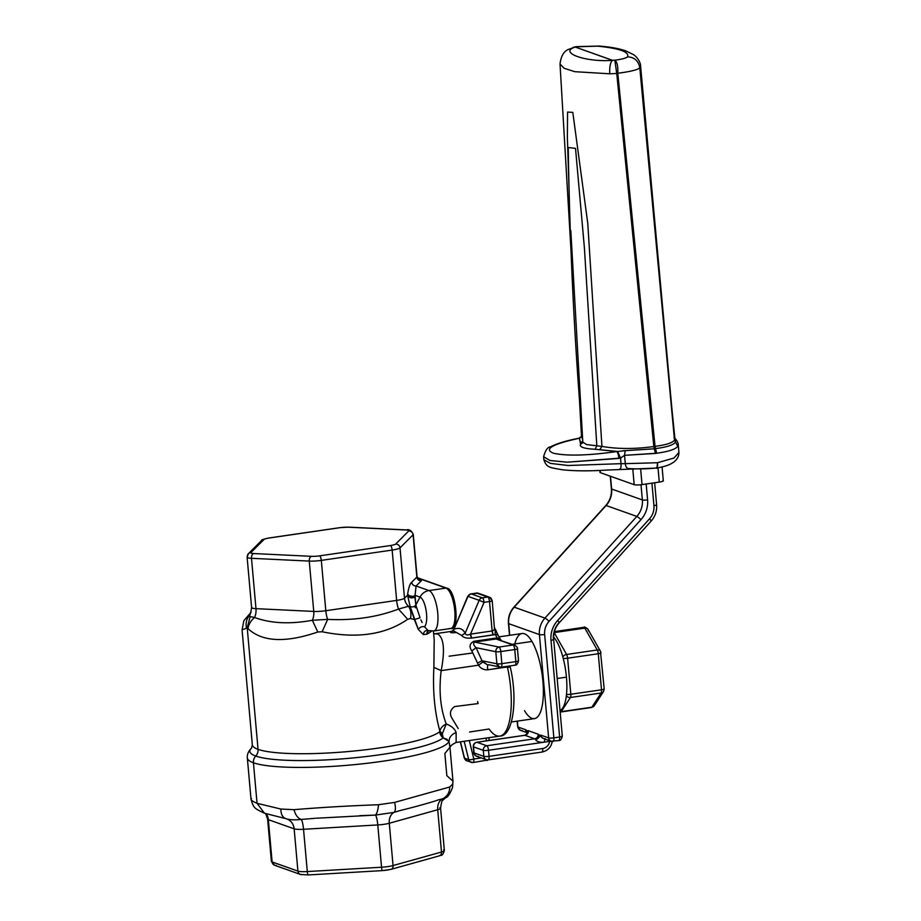 <?xml version="1.0" encoding="UTF-8"?>
<svg xmlns="http://www.w3.org/2000/svg" width="921" height="921" viewBox="0 0 921 921"><rect width="100%" height="100%" fill="white"/><g stroke="black" fill="none" stroke-linecap="round" stroke-linejoin="round"><path stroke-width="1.38" d="M251.03 612.327L243.846 620.708L242.073 629.906L247.219 627.88L258.053 749.337A95.243 15.231 174.9 0 1 252.331 744.824A95.243 15.231 -5.1 0 0 258.053 749.337A8.197 7.633 -70.4 0 1 255.739 756.049A98.317 15.715 174.9 0 1 251.514 748.094A98.317 15.715 -5.1 0 0 255.739 756.049A8.197 7.633 109.6 0 0 258.053 749.337L247.219 627.88L248.037 628.652C262.186 641.937 285.441 643.054 317.803 632.013L322.12 631.76C356.772 638.875 385.289 634.719 407.669 619.292L410.49 618.509L414.358 619.568L418.307 629.423L423.315 634.534L426.884 634.178A95.243 15.231 -5.1 0 0 431.535 631.115A95.243 15.231 174.9 0 1 426.884 634.178L423.315 634.534L418.307 629.423L410.11 606.375L407.519 595.196L404.503 598.213L400.013 547.868L413.08 534.767L416.856 577.064A12.284 1.969 -5.1 0 0 417.04 576.673A12.284 1.969 174.9 0 1 416.856 577.064A4.098 3.972 -135.1 0 0 421.231 580.852A4.098 3.972 44.9 0 1 416.856 577.064L411.722 582.21L416.856 577.064L413.08 534.767A4.098 3.972 -135.1 0 0 408.705 530.98L395.639 544.081A4.098 3.972 44.9 0 1 400.013 547.868A12.284 1.969 174.9 0 1 392.15 550.067L396.64 600.411L325.804 610.727A12.284 1.969 174.9 0 1 313.75 611.429L255.98 608.654A12.284 1.969 174.9 0 1 251.606 607.549A12.284 1.969 -5.1 0 0 255.98 608.654L251.491 558.31L255.98 608.654L313.75 611.429L309.26 561.085L313.75 611.429A12.284 1.969 -5.1 0 0 325.804 610.727L321.314 560.382L325.804 610.727L396.64 600.411A12.284 1.969 -5.1 0 0 404.503 598.213A12.284 11.915 -135.1 0 0 408.498 606.283L398.505 609.069A12.284 3.995 81.7 0 1 396.64 600.411A12.284 3.995 -98.3 0 0 398.505 609.069C377.138 617.197 353.526 620.639 327.669 619.384A12.284 3.995 81.7 0 1 325.804 610.727A12.284 3.995 -98.3 0 0 327.669 619.384L312.357 620.282A12.284 7.932 92.8 0 0 313.75 611.429A12.284 7.932 -87.2 0 1 312.357 620.282C289.942 624.369 270.682 623.436 254.599 617.496A12.284 7.932 92.8 0 0 255.98 608.654A12.284 7.932 -87.2 0 1 254.599 617.496L250.144 616.598L249.28 615.608C246.414 619.211 245.493 623.379 246.529 628.122L242.073 629.906L252.331 744.824L251.571 748.048C248.405 751.168 246.989 754.472 247.335 757.948A101.379 16.21 -5.1 0 0 253.425 762.761A101.379 16.21 174.9 0 1 247.335 757.948L251.019 799.209C253.586 808.65 255.013 808.569 264.431 813.208L264.511 813.243M518.281 660.564A4.098 0.656 -5.1 0 1 518.523 660.76C517.717 663.926 516.554 665.399 515.035 665.181L501.047 667.218L488.602 664.709C487.543 664.858 487.278 666.562 487.796 669.809C483.79 670.016 480.704 668.473 478.529 665.192L482.903 661.992L482.017 660.771L496.891 663.788L495.82 651.711A4.098 0.656 -5.1 0 0 500.782 651.573A4.098 1.335 -98.3 0 0 499.021 647.049A4.098 1.335 81.7 0 1 500.782 651.573L514.758 649.535A4.098 0.656 -5.1 0 0 517.441 648.672A4.098 0.656 174.9 0 1 514.758 649.535L500.782 651.573A4.098 0.656 174.9 0 1 495.82 651.711L496.891 663.788A4.098 3.557 101.5 0 0 500.817 667.184A4.098 1.335 -98.3 0 0 501.047 667.218A4.098 1.335 -98.3 0 0 501.853 663.661L500.782 651.573L501.853 663.661A4.098 0.656 174.9 0 1 496.891 663.788A4.098 0.656 -5.1 0 0 501.853 663.661L515.841 661.623L514.758 649.535L515.841 661.623A4.098 0.656 -5.1 0 0 518.523 660.76A4.098 0.656 174.9 0 1 515.841 661.623A4.098 1.335 81.7 0 1 515.035 665.181A4.098 1.335 81.7 0 1 514.804 665.146A4.098 1.335 -98.3 0 0 515.035 665.181A4.098 1.335 -98.3 0 0 515.841 661.623L501.853 663.661A4.098 1.335 81.7 0 1 501.047 667.218A4.098 1.335 81.7 0 1 500.817 667.184L499.643 667.172L496.891 663.788L482.017 660.771L487.128 664.64L482.903 661.992L478.529 665.192L441.182 670.626L433.883 667.391L434.194 639.727L433.883 667.391C432.64 691.141 434.643 712.382 439.881 731.113L439.662 731.735A95.243 15.231 174.9 0 1 353.065 751.11A95.243 15.231 174.9 0 1 258.053 749.337A95.243 15.231 -5.1 0 0 353.065 751.11A95.243 15.231 -5.1 0 0 439.662 731.735A8.197 7.852 -128.3 0 0 443.208 737.871A98.317 15.715 174.9 0 1 353.814 757.868A98.317 15.715 174.9 0 1 255.739 756.049A8.197 7.633 109.6 0 0 253.425 762.761A8.197 7.633 -70.4 0 1 255.739 756.049A98.317 15.715 -5.1 0 0 353.814 757.868A98.317 15.715 -5.1 0 0 443.208 737.871L439.881 731.113L442.287 733.761L443.208 737.871L447.318 739.459M418.284 579.09A16.382 2.625 174.9 0 1 421.231 580.852L416.096 585.998A4.098 3.972 44.9 0 1 411.722 582.21C412.182 584.639 413.644 585.906 416.096 585.998L414.876 596.82A4.098 2.855 7.2 0 1 410.651 597.706A4.098 2.855 7.2 0 1 407.519 595.196L407.704 593.723C408.705 587.402 410.041 583.569 411.722 582.21C410.041 583.569 408.705 587.402 407.704 593.723L407.519 595.196C409.258 597.959 411.71 598.5 414.876 596.82L415.832 605.039C414.208 606.951 412.297 607.4 410.11 606.375C412.297 607.4 414.208 606.951 415.832 605.039L420.045 617.818L414.358 619.568L410.49 618.509L407.669 619.292C385.289 634.73 356.772 638.875 322.12 631.76L317.803 632.013C285.441 643.054 262.186 641.937 248.037 628.652L247.219 627.88L250.144 616.598L254.599 617.496C250.754 620.766 248.566 624.473 248.037 628.652C248.566 624.473 250.754 620.766 254.599 617.496C270.682 623.436 289.942 624.369 312.357 620.282L317.803 632.013L312.357 620.282L327.669 619.384L322.12 631.76L327.669 619.384C353.526 620.639 377.138 617.197 398.505 609.069L407.669 619.292L398.505 609.069L408.498 606.283A12.284 11.915 44.9 0 1 404.503 598.213L407.519 595.196L410.11 606.375L408.498 606.283C410.789 609.587 411.445 613.662 410.49 618.509C411.445 613.662 410.789 609.587 408.498 606.283L410.11 606.375L414.358 619.568L420.045 617.818L415.832 605.039L420.011 597.096A12.284 11.455 -70.4 0 1 428.979 590.568L445.994 588.093A20.481 6.654 81.7 0 1 454.594 609A20.481 6.654 81.7 0 1 450.737 628.502A20.481 6.654 -98.3 0 0 454.594 609A20.481 6.654 -98.3 0 0 445.994 588.093A2.049 1.911 -70.4 0 1 446.858 588.174A2.049 1.911 109.6 0 0 445.994 588.093L417.386 577.928L445.994 588.093L428.979 590.568A20.481 6.654 81.7 0 1 437.579 611.475A20.481 6.654 81.7 0 1 433.722 630.977A20.481 6.654 -98.3 0 0 437.579 611.475A20.481 6.654 -98.3 0 0 428.979 590.568A12.284 11.455 109.6 0 0 420.011 597.096A15.243 4.95 81.7 0 1 426.216 611.187A15.243 4.95 81.7 0 1 424.443 626.74A15.243 4.95 -98.3 0 0 426.216 611.187A15.243 4.95 -98.3 0 0 420.011 597.096L415.832 605.039L415.072 595.346L420.011 597.096L415.072 595.346L416.096 585.998L428.979 590.568L416.096 585.998L421.231 580.852A16.382 2.625 -5.1 0 0 418.284 579.09M442.541 736.155L442.287 733.761L446.259 723.987L442.287 733.761L439.881 731.113C440.514 728.108 442.644 725.736 446.259 723.987C451.635 726.082 454.928 728.937 456.125 732.552C451.601 734.302 449.229 737.237 449.034 741.382A101.379 16.21 174.9 0 1 362.195 763.843A101.379 16.21 174.9 0 1 253.425 762.761A101.379 16.21 -5.1 0 0 362.195 763.843A101.379 16.21 -5.1 0 0 449.034 741.382L443.208 737.871M359.708 815.684L375.48 815.085C376.977 813.6 377.978 810.158 378.496 804.735L394.602 802.398C395.834 807.556 395.65 810.883 394.05 812.38L400.946 810.307L394.05 812.38C395.65 810.883 395.834 807.556 394.602 802.398L449.724 787.006C449.69 792.521 447.284 796.469 442.494 798.864L445.43 797.862L442.494 798.864C447.284 796.469 449.69 792.521 449.724 787.006L452.695 784.036L452.982 781.181L446.835 775.666L444.855 753.493L449.955 747.242L449.034 741.382C449.229 737.237 451.601 734.302 456.125 732.552L456.137 742.453L456.125 732.552C454.928 728.937 451.635 726.082 446.259 723.987C440.411 708.594 438.718 690.819 441.182 670.626C445.004 650.617 443.968 638.449 438.085 634.12C443.968 638.449 445.004 650.617 441.182 670.626L478.529 665.192L471.828 650.917C468.939 646.738 469.606 643.526 473.855 641.292L495.279 638.172L497.352 638.184L500.022 639.945L497.352 638.184A55.306 17.948 -98.3 0 0 495.107 634.511L471.679 638.069C466.728 638.518 463.367 637.643 461.605 635.432L453.869 631.012L461.605 635.432L465.14 633.234C462.803 628.652 459.084 627.328 453.972 629.262L453.558 630.183M412.297 596.359L409.488 595.737M407.704 593.723A4.098 2.855 -172.8 0 0 410.835 596.232A4.098 2.855 -172.8 0 0 415.072 595.346M247.116 557.205L248.417 553.694A4.098 3.972 44.9 0 1 250.961 552.554A4.098 3.972 -135.1 0 0 247.3 556.814A12.284 1.969 -5.1 0 0 247.116 557.205A12.284 1.969 -5.1 0 0 251.491 558.31L309.26 561.085A12.284 1.969 -5.1 0 0 321.314 560.382L392.15 550.067A4.098 1.335 -98.3 0 0 390.389 545.543A8.197 1.312 -5.1 0 0 395.639 544.081A8.197 1.312 174.9 0 1 390.389 545.543L319.552 555.858A8.197 1.312 174.9 0 1 311.517 556.33L253.747 553.544A8.197 1.312 174.9 0 1 250.961 552.554L264.028 539.453A8.197 1.312 174.9 0 1 269.266 537.991L340.102 527.675A8.197 1.312 174.9 0 1 348.138 527.203L405.908 529.989A8.197 1.312 174.9 0 1 408.705 530.98A8.197 1.312 -5.1 0 0 405.908 529.989A4.098 2.648 -87.2 0 1 406.46 529.92A4.098 2.648 92.8 0 0 405.908 529.989L348.138 527.203A8.197 1.312 -5.1 0 0 340.102 527.675L269.266 537.991A8.197 1.312 -5.1 0 0 264.028 539.453L250.961 552.554A8.197 1.312 -5.1 0 0 253.747 553.544L311.517 556.33A8.197 1.312 -5.1 0 0 319.552 555.858L390.389 545.543A4.098 1.335 81.7 0 1 392.15 550.067L321.314 560.382A4.098 1.335 -98.3 0 0 319.552 555.858A4.098 1.335 81.7 0 1 321.314 560.382A12.284 1.969 174.9 0 1 309.26 561.085A4.098 2.648 -87.2 0 1 311.517 556.33A4.098 2.648 92.8 0 0 309.26 561.085L251.491 558.31A4.098 2.648 -87.2 0 1 253.747 553.544A4.098 2.648 92.8 0 0 251.491 558.31A12.284 1.969 174.9 0 1 247.116 557.205L251.606 607.549A12.284 1.969 -5.1 0 1 251.79 607.158M415.601 607.837L414.554 606.479M428.104 630.574C425.421 630.229 423.821 631.541 423.315 634.534C423.821 631.541 425.421 630.229 428.104 630.574L424.443 626.74L428.104 630.574A12.284 11.455 109.6 0 0 432.571 630.85A20.481 6.654 -98.3 0 0 433.722 630.977L450.737 628.502C460.04 631.403 456.137 589.026 446.858 588.174L417.271 577.663M452.695 784.036L452.522 787.49L452.982 781.181L452.695 784.036L449.724 787.006L394.602 802.398L378.496 804.735C347.873 805.863 319.714 807.51 294.006 809.686C295.422 814.993 297.828 818.239 301.225 819.437L315.408 818.274L301.225 819.437C297.828 818.239 295.422 814.993 294.006 809.686L280.882 809.052C280.87 814.291 282.597 817.503 286.074 818.711L286.074 818.711C289.643 819.886 294.697 820.127 301.225 819.437C294.697 820.127 289.643 819.886 286.074 818.711C282.597 817.503 280.87 814.291 280.882 809.052L257.051 803.308C251.94 801.109 250.086 799.543 251.514 798.622C250.086 799.543 251.94 801.109 257.051 803.308L264.431 813.208L257.051 803.308L280.882 809.052L294.006 809.686C319.714 807.51 347.873 805.863 378.496 804.735C377.978 810.158 376.977 813.6 375.48 815.085A12.284 2.268 -93.4 0 1 377.783 824.928L303.527 829.28A12.284 1.969 174.9 0 1 294.144 828.831L268.345 819.655A12.284 1.969 174.9 0 1 267.608 819.08A12.284 1.969 -5.1 0 0 268.345 819.655A12.284 11.455 109.6 0 0 266.238 813.807A12.284 11.455 -70.4 0 1 268.345 819.655L272.121 861.952A12.284 1.969 174.9 0 1 271.384 861.365A12.284 1.969 -5.1 0 0 272.121 861.952L268.345 819.655L294.144 828.831A12.284 11.455 109.6 0 0 286.765 818.919A12.284 11.455 -70.4 0 1 294.144 828.831L297.92 871.116L272.121 861.952L297.92 871.116L294.144 828.831A12.284 1.969 -5.1 0 0 303.527 829.28A12.284 2.268 86.6 0 0 301.225 819.437A12.284 2.268 -93.4 0 1 303.527 829.28L307.303 871.565A12.284 1.969 174.9 0 1 297.92 871.116A12.284 1.969 -5.1 0 0 307.303 871.565L303.527 829.28L377.783 824.928A12.284 2.268 86.6 0 0 375.48 815.085L394.05 812.38L375.48 815.085L316.467 818.216M438.73 855.897A4.098 3.062 -105.6 0 0 439.467 855.816A4.098 3.062 -105.6 0 0 441.493 852.029L437.717 809.732A12.284 9.187 74.4 0 1 442.494 798.864L438.212 799.912L442.494 798.864A12.284 9.187 -105.6 0 0 437.717 809.732L389.284 823.259A12.284 9.187 74.4 0 1 394.05 812.38A12.284 9.187 -105.6 0 0 389.284 823.259A12.284 1.969 174.9 0 1 377.783 824.928L381.547 867.225L307.303 871.565L381.547 867.225L377.783 824.928A12.284 1.969 -5.1 0 0 389.284 823.259L437.717 809.732L441.493 852.029L393.048 865.544L389.284 823.259L393.048 865.544A12.284 1.969 174.9 0 1 381.547 867.225A12.284 1.969 -5.1 0 0 393.048 865.544A4.098 3.062 74.4 0 1 391.034 869.343A4.098 3.062 -105.6 0 0 393.048 865.544L441.493 852.029A12.284 1.969 -5.1 0 0 444.359 850.486A12.284 1.969 -5.1 0 0 443.623 849.899M438.212 799.912C437.337 800.591 413.31 807.475 400.946 810.307L401.786 810.077M477.596 701.56A55.306 17.948 -98.3 0 0 478.137 703.586L454.686 706.557C450.15 709.769 449.264 713.683 452.027 718.311L458.209 728.523M469.526 731.999L489.063 729.018A55.306 17.948 -98.3 0 0 499.792 736.098A55.306 17.948 -98.3 0 0 507.367 666.7A4.098 0.863 -12.5 0 1 510.222 666.896C518.109 700.064 512.985 736.328 499.792 736.098A55.306 17.948 81.7 0 0 507.367 666.7L487.796 669.809A4.098 1.335 81.7 0 1 488.084 664.835M486.795 760.493A4.098 1.335 -98.3 0 0 487.025 760.527A4.098 1.335 -98.3 0 0 487.589 759.929A4.098 1.335 81.7 0 1 487.025 760.527A4.098 1.335 81.7 0 1 486.795 760.493M473.843 759.008L481.303 757.914L473.843 759.008A4.098 1.335 81.7 0 1 473.037 762.565A4.098 1.335 -98.3 0 0 473.843 759.008L469.296 740.542L473.843 759.008A4.098 0.852 166.1 0 1 468.72 759.698L470.723 759.71M472.807 762.53A4.098 1.335 -98.3 0 0 473.037 762.565A4.098 1.335 81.7 0 1 472.807 762.53A4.098 3.822 -70.4 0 1 468.72 759.698A4.098 3.822 109.6 0 0 472.807 762.53M460.304 741.854L464.288 757.995L466.889 760.873A4.098 3.822 -70.4 0 1 464.529 758.202A4.098 0.852 166.1 0 1 464.288 757.995L464.529 758.202A4.098 3.822 109.6 0 0 468.616 761.045M498.238 639.312L496.028 638.978L474.614 642.098C472.922 643.353 473.417 645.218 476.099 647.705L482.017 660.771L476.099 647.705L495.82 651.711L476.099 647.705C473.417 645.218 472.922 643.353 474.614 642.098L499.021 647.049L474.614 642.098L496.028 638.978L513.009 645.011L499.021 647.049A4.098 3.557 101.5 0 0 495.82 651.711C495.786 649.247 496.856 647.693 499.021 647.049L513.009 645.011A4.098 3.822 -70.4 0 1 514.735 645.184A4.098 3.822 109.6 0 0 513.009 645.011A4.098 1.335 81.7 0 1 514.758 649.535A4.098 1.335 -98.3 0 0 513.009 645.011L496.028 638.978L514.735 645.184C516.957 646.772 517.855 647.935 517.441 648.672L518.523 660.76M489.488 597.211L492.205 600.711A4.098 0.656 174.9 0 1 489.512 601.563A4.098 1.335 -98.3 0 0 487.762 597.038A4.098 3.822 -70.4 0 1 489.488 597.211A4.098 3.822 109.6 0 0 487.762 597.038L476.583 593.078A4.098 3.822 -70.4 0 1 478.321 593.239A4.098 3.822 109.6 0 0 476.583 593.078A4.098 1.335 -98.3 0 0 476.353 593.043A4.098 1.335 81.7 0 1 476.583 593.078L487.762 597.038L482.305 597.833L471.126 593.872L476.583 593.078L471.126 593.872A4.098 1.335 -98.3 0 0 470.896 593.838A4.098 1.335 81.7 0 1 471.126 593.872A4.098 3.822 109.6 0 0 467.995 596.371L467.995 596.371A4.098 3.822 -70.4 0 1 471.126 593.872L482.305 597.833A4.098 1.335 81.7 0 1 484.066 602.357A4.098 1.335 -98.3 0 0 482.305 597.833A4.098 3.822 109.6 0 0 479.162 600.331A4.098 3.822 -70.4 0 1 482.305 597.833L487.762 597.038A4.098 1.335 81.7 0 1 489.512 601.563L484.066 602.357L470.527 634.12C467.58 635.421 465.796 635.133 465.14 633.234L479.162 600.331L467.995 596.371L453.972 629.262L467.995 596.371L479.162 600.331L465.14 633.234L461.605 635.432C463.367 637.643 466.728 638.518 471.679 638.069A4.098 1.335 81.7 0 1 470.527 634.12L484.066 602.357L489.512 601.563L492.136 630.966L470.527 634.12L471.679 638.069L493.288 634.926L492.136 630.966L489.512 601.563A4.098 0.656 -5.1 0 0 492.205 600.711A4.098 0.656 -5.1 0 0 491.952 600.515A4.098 3.822 109.6 0 0 489.488 597.211L478.321 593.239L470.896 593.838A4.098 1.335 81.7 0 0 470.631 593.976M481.741 601.367L480.14 600.711M464.529 758.202L468.72 759.698L464.184 741.278L468.72 759.698L464.529 758.202L460.488 741.819L464.529 758.202M479.162 600.331L484.066 602.357M470.896 593.838L467.718 596.29L453.972 629.262C459.084 627.328 462.803 628.652 465.14 633.234C465.784 635.133 467.58 635.421 470.527 634.12L492.136 630.966C494.37 630.217 495.095 628.882 494.312 626.948C495.095 628.882 494.37 630.217 492.136 630.966A4.098 1.335 -98.3 0 0 493.288 634.926L495.107 634.511L495.613 631.242M495.049 629.066A56.688 18.408 81.7 0 1 495.245 629.273L495.107 634.511A4.098 3.212 -34.1 0 1 498.261 635.686L495.371 629.411A4.098 3.488 137.8 0 0 495.245 629.273A56.688 18.408 -98.3 0 0 495.049 629.066M486.392 740.852L486.15 738.089L486.392 740.852M382.618 870.541A4.098 0.76 -93.4 0 1 382.503 870.598A4.098 0.76 86.6 0 0 382.618 870.541A8.197 1.312 -5.1 0 0 390.285 869.424A4.098 3.062 -105.6 0 0 391.034 869.343L439.467 855.816C440.468 854.4 442.149 857.693 444.359 850.486A12.284 1.969 174.9 0 1 441.493 852.029A4.098 3.062 74.4 0 1 439.467 855.816M496.028 638.978L495.279 638.172A4.098 1.335 -98.3 0 0 496.028 638.978M474.614 642.098A4.098 1.335 81.7 0 1 473.855 641.292L474.614 642.098M482.017 660.771L477.446 663.062L482.017 660.771M500.552 639.439A4.098 2.936 151 0 0 500.529 639.393A4.098 2.936 151 0 0 497.352 638.184L473.855 641.292C469.606 643.526 468.939 646.738 471.828 650.917L476.099 647.705M472.623 653.001L449.114 656.201M451.198 631.737C449.632 632.762 451.255 633.026 456.068 632.531M453.972 629.262L452.614 631.196L453.972 629.262M495.371 629.411L494.255 628.249L495.371 629.411A4.098 3.488 137.8 0 1 496.177 631.61M492.205 600.711L494.312 626.948M495.164 634.5L495.107 634.511A55.306 17.948 81.7 0 1 497.352 638.184L500.529 639.404L498.261 635.686M510.05 667.23L505.514 667.23L505.387 666.585A4.098 1.335 -98.3 0 0 505.514 667.23L487.796 669.809C483.79 670.016 480.704 668.473 478.529 665.192L471.828 650.917M265.685 813.634L267.608 819.08L271.384 861.365L274.585 865.245A4.098 3.822 -70.4 0 1 272.121 861.952A4.098 3.822 109.6 0 0 274.585 865.245L300.384 874.42A4.098 3.822 -70.4 0 1 297.92 871.116A4.098 3.822 109.6 0 0 300.384 874.42L308.247 874.95A4.098 0.76 -93.4 0 1 307.303 871.565A4.098 0.76 86.6 0 0 308.247 874.95A4.098 0.76 86.6 0 0 308.374 874.892A4.098 0.76 -93.4 0 1 308.247 874.95L382.503 870.598A4.098 0.76 -93.4 0 1 381.547 867.225A4.098 0.76 86.6 0 0 382.503 870.598L391.034 869.343M300.384 874.42A4.098 3.822 109.6 0 0 302.123 874.582M274.585 865.245A4.098 3.822 109.6 0 0 276.312 865.418M444.359 850.486L440.583 808.189A12.284 1.969 174.9 0 1 437.717 809.732A12.284 1.969 -5.1 0 0 440.583 808.189A12.284 1.969 -5.1 0 0 439.847 807.613M339.665 527.745A4.098 1.335 81.7 0 1 339.872 527.652L348.702 527.134A4.098 2.648 92.8 0 0 348.138 527.203A4.098 2.648 -87.2 0 1 348.702 527.134L406.46 529.92C409.154 529.057 411.422 530.554 413.264 534.387A12.284 1.969 174.9 0 1 413.08 534.767L400.013 547.868A4.098 3.972 -135.1 0 0 395.639 544.081L408.705 530.98A4.098 3.972 44.9 0 1 413.08 534.767A12.284 1.969 -5.1 0 0 413.264 534.387L417.04 576.673L418.779 579.401L417.662 579.159M449.586 628.375A20.481 6.654 -98.3 0 0 450.737 628.502M420.839 619.81L422.152 622.561M249.177 615.735L249.211 615.677C249.844 616.253 250.65 613.547 251.606 607.549M248.417 553.694L261.483 540.592A4.098 3.972 44.9 0 1 264.028 539.453A4.098 3.972 -135.1 0 0 261.483 540.592C260.804 540.074 263.325 539.199 269.036 537.968A4.098 1.335 81.7 0 1 269.266 537.991A4.098 1.335 -98.3 0 0 269.036 537.968L339.872 527.652A4.098 1.335 81.7 0 1 340.102 527.675A4.098 1.335 -98.3 0 0 339.872 527.652M249.223 615.665L250.282 614.054M392.15 550.067A12.284 1.969 -5.1 0 0 400.013 547.868L404.503 598.213A12.284 1.969 174.9 0 1 396.64 600.411L392.15 550.067M449.034 741.382L449.989 748.14C449.793 746.413 451.843 744.513 456.137 742.453L499.792 736.098M257.051 803.308L253.425 762.761L257.051 803.308M433.756 633.706L438.085 634.12L433.653 633.66M441.182 670.626C438.718 690.819 440.411 708.606 446.259 723.987C442.644 725.736 440.514 728.108 439.881 731.113C434.643 712.382 432.64 691.141 433.883 667.391L441.182 670.626M424.443 626.74C422.002 626.268 419.953 627.155 418.307 629.423C419.953 627.155 422.002 626.268 424.443 626.74M428.426 630.666L426.884 634.178A4.098 3.753 63.1 0 1 428.426 630.666M249.28 615.608L250.144 616.598L247.219 627.88L246.529 628.122C245.493 623.379 246.414 619.211 249.28 615.608M544.115 742.188L549.618 741.382A8.197 7.633 -70.4 0 1 542.734 748.508L489.063 756.325L488.521 750.281L544.115 742.188L488.521 750.281L489.063 756.325L542.734 748.508A8.197 7.633 109.6 0 0 549.618 741.382L552.278 741.497C551.057 747.345 547.615 750.857 541.928 752.066A4.098 1.335 -98.3 0 0 542.734 748.508A4.098 1.335 81.7 0 1 541.928 752.066A4.098 1.335 81.7 0 1 541.698 752.043A4.098 1.335 -98.3 0 0 541.928 752.066L488.257 759.883A4.098 1.335 -98.3 0 0 489.063 756.325A4.098 1.335 81.7 0 1 488.257 759.883A4.098 1.335 81.7 0 1 488.026 759.86A4.098 1.335 -98.3 0 0 488.257 759.883L486.288 759.687A4.098 3.822 -70.4 0 1 483.824 756.383A4.098 0.656 -5.1 0 0 489.063 756.325A4.098 0.656 174.9 0 1 483.824 756.383L483.283 750.35A4.098 0.656 -5.1 0 0 488.521 750.281A4.098 0.656 174.9 0 1 483.283 750.35A4.098 3.822 -70.4 0 1 486.76 745.757A4.098 1.335 81.7 0 1 488.521 750.281A4.098 1.335 -98.3 0 0 486.76 745.757L534.687 738.78A4.098 1.335 81.7 0 1 535.435 739.563C537.047 741.739 539.936 742.614 544.115 742.188C539.936 742.614 537.047 741.739 535.435 739.563L539.66 735.764L543.505 738.515L539.66 735.764A4.098 2.982 -29.6 0 1 535.435 739.563A4.098 1.335 -98.3 0 0 534.687 738.78A4.098 3.822 109.6 0 0 538.163 734.198A8.197 2.659 81.7 0 1 539.66 735.764A8.197 2.659 81.7 0 1 540.961 735.188A4.098 3.822 109.6 0 0 545.151 738.654L544.115 742.188L549.618 741.382L549.814 740.357L549.618 741.382L552.024 741.359M488.026 759.86A4.098 3.822 -70.4 0 1 486.288 759.687A4.098 3.822 109.6 0 0 488.026 759.86M476.491 742.395A4.098 1.335 81.7 0 1 476.756 742.257A4.098 1.335 81.7 0 1 476.986 742.28A4.098 3.822 109.6 0 0 473.509 746.873A4.098 0.656 174.9 0 1 473.267 746.678A4.098 0.656 -5.1 0 0 473.509 746.873L474.05 752.918A4.098 0.656 174.9 0 1 473.808 752.722A4.098 0.656 -5.1 0 0 474.05 752.918A4.098 3.822 109.6 0 0 478.241 756.383M524.463 735.372A4.098 1.335 81.7 0 1 524.682 735.28A4.098 1.335 81.7 0 1 524.912 735.303L476.986 742.28A4.098 1.335 -98.3 0 0 476.756 742.257C474.407 742.833 473.244 744.306 473.267 746.678L473.808 752.722C473.463 753.343 474.373 754.506 476.514 756.21A4.098 3.822 -70.4 0 1 474.05 752.918L483.824 756.383A4.098 3.822 109.6 0 0 486.288 759.687L476.514 756.21M527.203 732.529L526.685 734.095A4.098 3.638 33 0 0 527.088 731.297A8.197 2.659 81.7 0 1 528.389 730.721A4.098 3.822 -70.4 0 1 524.912 735.303A4.098 1.335 -98.3 0 0 524.682 735.28L476.756 742.257M543.666 738.561L543.425 738.492A4.098 3.822 -70.4 0 1 540.961 735.188A8.197 2.659 -98.3 0 0 539.66 735.764A8.197 2.659 -98.3 0 0 538.163 734.198L528.389 730.721L538.163 734.198A4.098 3.822 -70.4 0 1 534.687 738.78L524.912 735.303L534.687 738.78L486.76 745.757L476.986 742.28L486.76 745.757A4.098 3.822 109.6 0 0 483.283 750.35L473.509 746.873L483.283 750.35L483.824 756.383L474.05 752.918L473.509 746.873A4.098 3.822 -70.4 0 1 476.986 742.28L524.912 735.303A4.098 3.822 109.6 0 0 528.389 730.721A8.197 2.659 -98.3 0 0 527.088 731.297A8.197 2.659 -98.3 0 0 525.592 729.731L517.913 726.991A4.098 3.822 109.6 0 0 520.377 730.295A4.098 3.822 -70.4 0 1 517.913 726.991L517.383 721.12L517.913 726.991A4.098 0.656 174.9 0 1 517.66 726.807A4.098 0.656 -5.1 0 0 517.913 726.991L525.592 729.731A4.098 3.822 109.6 0 0 527.065 732.494A4.098 3.822 -70.4 0 1 525.592 729.731A8.197 2.659 81.7 0 1 527.088 731.297L527.031 732.356M566.438 677.154A38.912 12.629 81.7 0 1 560.026 710.563A38.912 12.629 -98.3 0 0 566.438 677.154L557.159 678.501L566.438 677.154A38.912 12.629 -98.3 0 0 553.59 637.021A38.912 12.629 81.7 0 1 566.438 677.154M517.153 721.143L517.66 726.807L520.377 730.295A4.098 3.822 109.6 0 0 522.103 730.468M508.657 623.229A4.098 0.656 -5.1 0 0 508.438 623.471A4.098 0.656 -5.1 0 0 508.691 623.667L509.727 635.294L508.691 623.667A4.098 0.656 174.9 0 1 508.438 623.471A4.098 0.656 174.9 0 1 508.657 623.229M610.255 476.192L611.383 488.821A4.098 0.656 -5.1 0 0 611.636 489.016A4.098 0.656 174.9 0 1 611.383 488.821C611.82 495.141 609.967 500.69 605.799 505.491A4.098 0.599 42.1 0 1 606.11 505.502L514.206 607.181A4.098 0.599 -137.9 0 0 513.906 607.169A4.098 0.599 42.1 0 1 514.206 607.181A20.481 19.099 109.6 0 0 508.691 623.667L539.418 634.581A4.098 0.656 -5.1 0 0 544.645 634.523A16.382 15.277 -70.4 0 1 549.066 621.33L640.958 519.651A24.579 22.91 109.6 0 0 647.59 499.873L646.174 483.997L647.59 499.873A24.579 22.91 -70.4 0 1 640.958 519.651L549.066 621.33A16.382 15.277 109.6 0 0 544.645 634.523L553.866 737.848L559.623 737.019A4.098 1.335 81.7 0 1 558.817 740.576A4.098 1.335 81.7 0 1 558.587 740.542A4.098 1.335 -98.3 0 0 558.817 740.576A4.098 1.335 -98.3 0 0 559.623 737.019A4.098 0.656 -5.1 0 0 562.305 736.155A4.098 0.656 -5.1 0 0 562.063 735.96M605.799 505.491L513.906 607.169A4.098 0.599 -137.9 0 0 513.895 607.169C509.831 611.855 508.001 617.289 508.438 623.471L509.497 635.329M611.636 489.016A20.481 19.099 -70.4 0 1 606.11 505.502L636.837 516.416A4.098 0.599 42.1 0 1 640.958 519.651A4.098 0.599 -137.9 0 0 636.837 516.416A20.481 19.099 109.6 0 0 642.363 499.93A4.098 0.656 -5.1 0 0 647.59 499.873A4.098 0.656 174.9 0 1 642.363 499.93L641.004 484.734L642.363 499.93A20.481 19.099 -70.4 0 1 636.837 516.416L544.944 618.095A4.098 0.599 42.1 0 1 549.066 621.33A4.098 0.599 -137.9 0 0 544.944 618.095L636.837 516.416L606.11 505.502A20.481 19.099 109.6 0 0 611.636 489.016L642.363 499.93L611.636 489.016L610.496 476.272L611.636 489.016M552.83 741.382A4.098 1.335 -98.3 0 0 553.061 741.405A4.098 1.335 -98.3 0 0 553.866 737.848A4.098 1.335 81.7 0 1 553.061 741.405A4.098 1.335 81.7 0 1 552.83 741.382A4.098 3.822 -70.4 0 1 548.64 737.917A4.098 0.656 -5.1 0 0 553.866 737.848L544.645 634.523A4.098 0.656 174.9 0 1 539.418 634.581A20.481 19.099 -70.4 0 1 544.944 618.095A20.481 19.099 109.6 0 0 539.418 634.581L548.64 737.917A4.098 3.822 109.6 0 0 552.83 741.382M650.848 521.067A4.098 0.599 -137.9 0 0 651.159 521.079A4.098 0.599 -137.9 0 0 649.512 518.822A16.382 15.277 109.6 0 0 653.933 505.641A4.098 0.656 -5.1 0 0 656.615 504.777A4.098 0.656 174.9 0 1 653.933 505.641L651.93 483.157L653.933 505.641A16.382 15.277 -70.4 0 1 649.512 518.822L557.619 620.512A24.579 22.91 109.6 0 0 550.988 640.291L559.623 737.019L553.866 737.848A4.098 0.656 174.9 0 1 548.64 737.917L540.961 735.188L548.64 737.917L539.418 634.581L508.691 623.667A20.481 19.099 -70.4 0 1 514.206 607.181L544.944 618.095L514.206 607.181L606.11 505.502M543.425 738.492L551.103 741.221L558.817 740.576C560.325 740.795 561.499 739.321 562.305 736.155A4.098 0.656 174.9 0 1 559.623 737.019L550.988 640.291A4.098 0.656 -5.1 0 0 553.671 639.427A4.098 0.656 174.9 0 1 550.988 640.291A24.579 22.91 -70.4 0 1 557.619 620.512A4.098 0.599 42.1 0 1 559.254 622.757A4.098 0.599 -137.9 0 0 557.619 620.512L649.512 518.822A4.098 0.599 42.1 0 1 651.159 521.079C655.234 516.393 657.053 510.959 656.615 504.777A4.098 0.656 -5.1 0 0 656.374 504.581M562.305 736.155L553.671 639.427A4.098 0.656 -5.1 0 0 553.429 639.232A20.481 19.099 -70.4 0 1 558.955 622.746A4.098 0.599 -137.9 0 0 559.254 622.757L651.159 521.079M524.521 710.678A43.011 13.965 -98.3 0 0 542.918 700.916A43.011 13.965 -98.3 0 0 531.958 641.453A43.011 13.965 -98.3 0 0 514.804 643.952M499.021 636.86L522.046 633.51A43.011 13.965 81.7 0 1 531.958 641.453L512.306 644.32L531.958 641.453A43.011 13.965 81.7 0 1 543.332 688.16A43.011 13.965 81.7 0 1 534.445 718.633L511.42 721.983M600.964 652.874A4.098 0.656 -5.1 0 0 600.722 652.678A4.098 2.982 150.4 0 0 600.446 651.216L604.188 688.92A4.098 0.656 174.9 0 1 601.505 689.783L598.282 653.737A4.098 0.656 -5.1 0 0 600.964 652.874A4.098 0.656 174.9 0 1 598.282 653.737L601.505 689.783L570.824 694.25L567.612 658.204L598.282 653.737L567.612 658.204A4.098 1.335 -98.3 0 0 566.599 654.463L597.269 649.996A4.098 1.335 81.7 0 1 598.282 653.737A4.098 1.335 -98.3 0 0 597.269 649.996A4.098 2.982 -29.6 0 1 600.446 651.216A4.098 2.982 150.4 0 0 597.269 649.996L566.599 654.463A4.098 1.335 81.7 0 1 567.612 658.204A4.098 0.656 174.9 0 1 563.215 658.411A4.098 0.656 -5.1 0 0 567.612 658.204L570.824 694.25L601.505 689.783A4.098 1.335 81.7 0 1 601.114 693.018L570.444 697.485A4.098 1.335 -98.3 0 0 570.824 694.25A4.098 1.335 81.7 0 1 570.444 697.485A4.098 3.638 -147 0 1 566.346 695.792A4.098 3.638 33 0 0 570.444 697.485L601.114 693.018A4.098 1.335 -98.3 0 0 601.505 689.783A4.098 0.656 -5.1 0 0 604.188 688.92A4.098 0.656 -5.1 0 0 603.934 688.724M566.496 694.457A4.098 0.656 -5.1 0 0 570.824 694.25A4.098 0.656 174.9 0 1 566.496 694.457M560.152 712.025L560.808 711.979A4.098 1.335 -98.3 0 0 561.223 711.657A4.098 1.335 81.7 0 1 560.808 711.979L591.478 707.512L594.321 705.693A4.098 3.638 -147 0 1 591.892 707.19L601.114 693.018A4.098 3.638 33 0 0 603.531 691.51A4.098 3.638 -147 0 1 601.114 693.018L591.892 707.19L561.223 711.657L570.444 697.485L561.223 711.657L591.892 707.19A4.098 1.335 81.7 0 1 591.478 707.512A4.098 1.335 -98.3 0 0 591.892 707.19A4.098 3.638 33 0 0 594.724 702.896M562.835 656.961A4.098 2.982 -29.6 0 1 566.599 654.463L554.166 632.6A4.098 1.335 -98.3 0 0 554.154 632.577A4.098 1.335 81.7 0 1 554.166 632.6A4.098 2.982 150.4 0 0 554.143 632.6L584.835 628.134L554.166 632.6L566.599 654.463A4.098 2.982 150.4 0 0 562.835 656.961M560.118 711.668A4.098 3.638 33 0 0 561.223 711.657A4.098 3.638 -147 0 1 560.118 711.668M554.396 631.61L583.856 627.316A4.098 1.335 81.7 0 1 584.835 628.134A4.098 1.335 -98.3 0 0 583.856 627.316A4.098 1.335 -98.3 0 0 583.442 627.638M588.289 630.816A4.098 2.982 150.4 0 0 588.012 629.342A4.098 2.982 150.4 0 0 584.835 628.134L597.269 649.996L584.835 628.134A4.098 2.982 -29.6 0 1 588.012 629.342L600.446 651.216M570.813 230.469L582.809 442.092L586.585 444.567L601.931 446.409L599.755 449.701L595.162 449.264C583.822 448.677 578.975 446.961 580.633 444.106L582.648 442.943L580.633 444.106C578.975 446.961 583.822 448.677 595.162 449.264L596.82 445.822L586.585 444.567L582.809 442.092L582.648 442.932M595.162 449.264L616.84 451.555C588.07 455.596 566.956 456.16 553.509 453.247C543.471 449.183 552.093 444.175 579.378 438.246L580.633 444.106L580.541 442.874L582.74 441.274M582.809 442.092C574.543 344.063 569.696 245.872 568.245 147.51L575.521 148.373L584.386 247.68L596.82 445.822L584.386 247.68L575.521 148.385L568.245 147.487L568.269 148.534M617.657 451.486L620.512 458.082L618.958 458.416C618.452 454.721 617.749 452.43 616.84 451.555C617.749 452.43 618.452 454.721 618.958 458.416L567.232 462.192L550.021 460.523L543.597 456.747C545.439 450.231 547.707 446.95 550.39 446.915C556.618 443.611 566.116 440.722 578.883 438.235L579.378 438.246C552.093 444.175 543.471 449.183 553.509 453.247C566.956 456.16 588.07 455.596 616.84 451.555L625.198 450.68L624.53 455.342L625.198 450.68L654.324 448.792L655.441 453.443L624.53 455.342L620.512 458.082L617.657 451.486L599.755 449.701L601.931 446.409C617.496 449.103 634.788 449.149 653.818 446.547L654.324 448.792L622.55 450.795M560.026 63.952L564.113 68.281L574.842 71.688L609.794 73.795L616.736 73.473L653.818 446.547C634.788 449.149 617.496 449.103 601.931 446.409L587.759 223.285L572.804 112.385L567.566 112.086L567.371 137.413L569.109 191.084L567.371 137.413L567.566 112.086L572.804 112.385L587.759 223.285L601.931 446.409L596.82 445.822M575.234 46.821L597.533 46.165C619.465 48.329 629.48 51.898 627.592 56.849C634.454 57.206 638.518 60.89 639.807 67.878L674.494 439.985C672.814 442.782 666.332 444.901 655.05 446.34L617.795 73.243C630.079 71.688 637.413 69.892 639.807 67.878L674.494 439.985L675.577 442.057L674.897 438.361L675.577 442.057L677.764 446.236L678.224 444.567L677.764 446.236C675.818 449.218 668.773 451.555 656.627 453.236C668.773 451.555 675.818 449.218 677.764 446.236L675.577 442.057C673.493 444.993 666.827 447.169 655.556 448.585L656.627 453.236L655.038 446.34L653.841 446.72L655.05 446.34L653.818 446.547L616.736 73.473L617.795 73.243L655.05 446.34C666.332 444.901 672.814 442.782 674.494 439.985L675.577 442.057C673.493 444.993 666.827 447.169 655.556 448.585L654.324 448.792L653.841 446.72L655.05 446.34L655.556 448.585L654.324 448.792L655.441 453.443L656.627 453.236L624.53 455.342L625.278 463.654L657.467 462.733L673.988 458.025L678.927 452.441L673.988 458.025L657.467 462.733L625.278 463.654L624.53 455.342L620.512 458.082L621.019 463.666L620.512 458.082L567.232 462.192L550.021 460.512L543.597 456.701M580.541 442.874L579.378 438.246L581.508 436.704M581.519 436.819L582.567 439.179L581.519 436.807M621.019 463.666L568.165 465.496L550.459 463.39L543.862 459.729L550.459 463.401L568.165 465.496L621.019 463.666C621.157 467.292 620.754 469.042 619.81 468.916C620.754 469.042 621.157 467.292 621.019 463.666L625.278 463.654L621.019 463.666M656.259 468.041L656.431 468.041C671.374 465.761 678.881 460.569 678.927 452.441L678.224 444.555C678.478 444.993 678.029 440.837 674.045 437.59M615.297 60.452L614.848 60.21C621.928 59.243 626.176 58.127 627.592 56.849C626.176 58.127 621.928 59.243 614.848 60.21L616.736 73.473L609.794 73.795C609.437 66.819 610.324 62.329 612.43 60.326L614.848 60.21C617.116 61.811 618.095 66.151 617.795 73.243L616.736 73.473L616.402 71.677M560.026 64.01C561.004 55.974 563.928 51.069 568.81 49.273L575.176 47.086C557.965 52.497 586.147 62.513 612.43 60.326C610.324 62.329 609.437 66.819 609.794 73.795L574.842 71.688L564.113 68.281L560.026 64.01L571.032 251.065M629.331 468.605C627.12 468.847 625.762 467.2 625.278 463.654C625.762 467.2 627.12 468.847 629.331 468.605C639.508 469.1 648.315 468.916 655.764 468.052C657.007 468.144 657.582 466.371 657.467 462.733C656.892 472.692 656.247 466.014 656.339 468.052L656.074 468.006C657.306 468.098 657.767 466.337 657.467 462.733A6.148 2.026 -96.7 0 1 656.086 468.087A6.148 2.026 -96.7 0 0 656.086 468.087L606.939 470.067C589.44 471.172 574.681 471.08 562.65 469.802C549.307 467.442 546.66 467.73 543.862 459.729L543.597 456.747M614.848 60.21L612.419 60.268L575.418 47.121L612.43 60.326C586.147 62.513 557.965 52.497 575.176 47.086M576.88 46.718L597.533 46.165C619.465 48.329 629.48 51.898 627.592 56.849C634.454 57.206 638.518 60.89 639.807 67.878L640.567 65.955L639.807 67.878C637.413 69.892 630.079 71.688 617.795 73.243L617.818 72.736M576.293 46.649L599.087 46.05C610.024 46.89 618.935 48.502 625.831 50.885L633.729 54.765C638.288 57.85 640.878 63.814 640.567 65.99L641.741 78.711L641.004 80.726L672.1 412.101L641.004 80.726L641.442 81.612L641.741 78.653M672.088 410.674L641.741 78.711M662.061 466.855L663.304 480.797A6.148 0.979 174.9 0 1 659.275 482.086L657.997 467.753L659.275 482.086L642.029 484.596L640.636 468.962L642.029 484.596A6.148 0.979 174.9 0 1 634.178 484.688L632.773 468.858L634.178 484.688L600.377 472.68L600.181 470.447L600.377 472.68A6.148 0.979 174.9 0 1 600.008 472.392L599.836 470.458M600.319 472.036A6.148 0.979 -5.1 0 0 600.377 472.68L634.178 484.688A6.148 0.979 -5.1 0 0 642.029 484.596L659.275 482.086A6.148 0.979 -5.1 0 0 662.936 480.497M434.194 639.704L433.411 631.023M440.583 808.189C441.378 802.582 442.138 799.935 442.828 800.245L445.43 797.862C447.618 797.482 449.978 794.029 452.522 787.49M488.821 759.802L473.037 762.565L466.889 760.873M489.12 740.461L488.867 737.686M451.923 631.564L453.408 629.883M495.118 629.135L494.635 627.972M501.185 640.36L500.529 639.404M510.211 666.885L510.015 665.906M264.431 813.208L285.844 818.642M427.92 630.528L433.722 630.977M434.482 633.844L453.88 631.012M449.955 747.242L452.982 781.181M524.682 735.28L526.685 734.095L527.008 732.299L527.491 732.748M520.377 730.295L528.055 733.024M553.671 639.427C553.233 633.107 555.098 627.558 559.254 622.757M654.647 482.754L656.615 504.777M604.188 688.92L603.531 691.51L594.321 705.693M583.856 627.316C584.133 626.533 585.514 627.213 588.012 629.342M568.245 147.487L568.257 148.212M578.883 438.235L582.072 436.14L581.519 436.899L579.482 400.232M576.281 46.649L572.966 47.432M671.927 409.005L674.909 438.477"/></g></svg>
